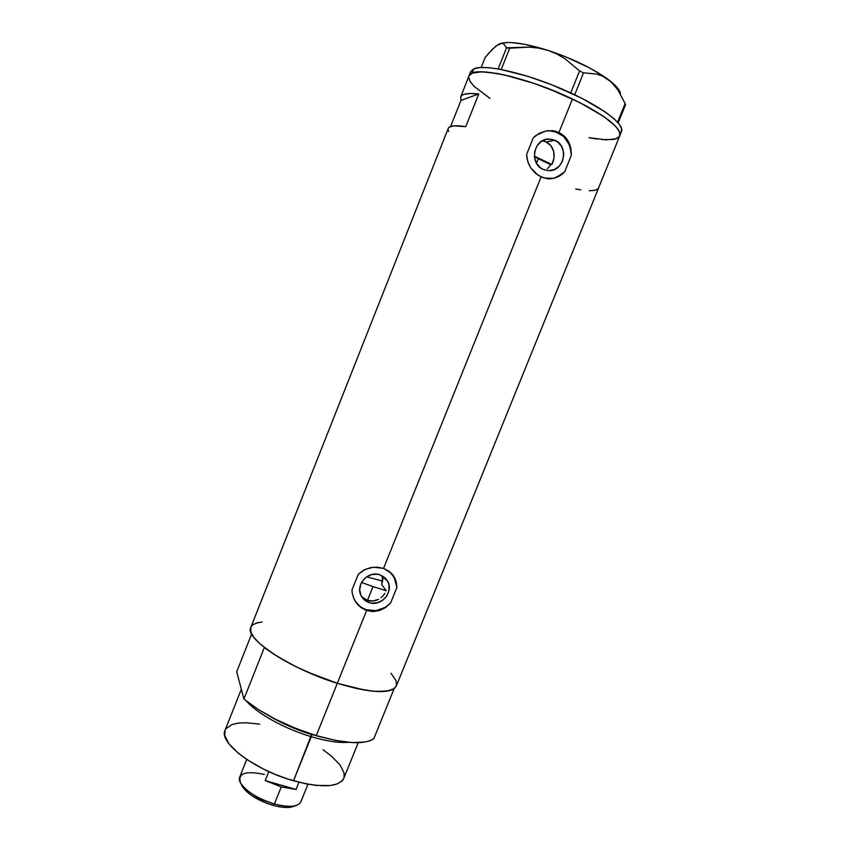 <?xml version="1.0" encoding="UTF-8"?>
<svg xmlns="http://www.w3.org/2000/svg" width="850" height="850" viewBox="0 0 850 850"><rect width="100%" height="100%" fill="white"/><g stroke="black" fill="none" stroke-linecap="round" stroke-linejoin="round"><path stroke-width="1.27" d="M368.953 602.533C365.457 601.301 362.865 599.069 361.165 595.818C354.96 584.917 368.294 570.159 380.088 574.866L384.891 577.713L388.11 582.229L388.96 584.896L388.992 590.559L386.824 595.946L382.787 600.217L377.496 602.756L371.737 603.16L368.953 602.533L364.129 599.718L360.878 595.213L359.699 589.709L360.783 584.046L362.132 581.432L366.201 577.129L371.535 574.589L377.304 574.218L380.088 574.866L387.398 580.816C394.453 591.611 381.151 607.282 368.953 602.533L367.498 600.323L368.953 602.533M364.937 599.154L367.498 600.323L362.652 597.454L364.937 599.154M361.229 595.946L362.652 597.454M543.108 141.004L546.114 141.971L554.944 140.271C569.532 146.168 564.092 171.849 548.569 170.669L543.214 169.437L540.685 167.96L536.679 163.572L534.565 157.834L534.65 151.64L536.945 145.924L541.089 141.578L546.444 139.273L552.202 139.336L557.462 141.769L561.436 146.189L563.518 151.916L563.741 154.998L562.519 161.032L559.258 166.122L554.444 169.511L548.813 170.68L543.214 169.437C529.114 163.933 533.332 139.039 548.431 139.018L554.944 140.271L546.114 141.971L542.226 140.856M547.867 178.851C554.381 178.999 560.001 176.63 564.708 171.753L559.661 175.971L553.775 178.33L547.421 178.659L541.089 176.896L383.552 568.395L391.584 573.41L396.142 581.273L396.897 587.446L390.607 603.011L385.517 607.569L379.525 610.513L373.044 611.564L366.605 610.523L366.074 609.705C375.328 612.287 383.509 610.056 390.607 603.011L385.517 607.569L379.525 610.513L373.044 611.564L366.605 610.523L337.312 683.304C371.992 693.409 391.691 694.237 396.408 685.791L611.171 156.984L598.294 188.583L595.202 190.326L589.263 190.751M544.223 178.043L538.082 175.259L530.708 167.854L527.712 161.415L526.628 154.392L533.279 137.817L535.946 135.437L545.498 131.038L552.415 130.666L555.783 131.304L561.893 134.151L566.737 138.826L569.936 144.872L571.327 155.348L564.708 171.753L562.317 174.08L553.775 178.33L544.223 178.043M619.406 136.51L619.916 133.004L617.429 128.393L611.947 122.804L603.606 116.439L579.615 102.51L557.218 92.214L533.545 83.236L504.178 74.874L486.625 72.037L477.955 71.91L472.069 73.142L473.769 68.871L472.069 73.142L468.945 76.043L472.069 73.142C482.364 68.329 521.889 77.052 559.842 93.33C597.869 109.544 623.794 128.701 619.692 136.021C621.648 127.968 605.891 115.621 572.433 99.004L558.971 132.472L572.433 99.004C526.416 76.755 471.166 65.099 469.051 75.767L472.069 73.142L481.961 71.793L497.792 73.578L511.031 76.5L533.545 83.236L549.344 89.027L579.615 102.51L603.606 116.439L615.06 125.704L619.044 130.826L620.032 134.906L619.406 136.51L616.048 138.794L606.178 139.867L588.944 137.711L596.838 139.039M448.194 128.499L449.246 127.16L453.571 125.896L465.8 126.629L478.752 93.957L469.699 93.479L463.632 94.467L461.784 95.487L460.721 96.826L460.966 100.385L478.752 93.957L460.966 100.385L450.638 126.48L460.966 100.385L460.732 96.815C462.156 93.755 468.169 92.809 478.752 93.957L465.8 126.629C455.377 125.109 449.533 125.662 448.279 128.286L250.75 627.534C244.428 638.477 290.105 668.886 337.312 683.304L366.605 610.523L358.264 605.242L354.386 599.781L352.283 593.364L351.964 589.974L358.264 574.26L363.704 570.169L370.143 567.736L376.975 567.141L383.552 568.395L541.089 176.896L535.309 173.166L530.708 167.854L528.296 163.115L526.915 157.951L526.628 154.392L533.279 137.817L538.911 133.493L545.498 131.038L552.415 130.666L558.971 132.472L564.506 136.287L568.565 141.716L570.871 148.261L571.327 155.348C570.159 139.719 562.264 131.527 547.644 130.773L545.02 131.144M255.935 623.188L262.066 621.956M258.559 622.466L253.332 624.442L251.685 625.898M250.888 627.204L250.877 632.06L253.948 637.489L259.877 643.758L273.764 654.192L292.57 664.987L306.967 671.84L337.312 683.304L365.118 690.168L376.518 691.496L389.204 690.774L394.315 688.574L396.589 685.153L396.047 680.691L391 673.285M489.993 98.387L474.226 86.466L470.114 81.483L468.722 77.339L470.114 81.483L474.226 86.466L489.993 98.387M553.201 161.5L551.852 164.496L553.987 158.238L553.201 161.5M554.168 154.902L553.987 158.238L553.722 151.64L554.168 154.902M552.659 148.569L553.722 151.64L551.002 145.86L552.659 148.569M548.792 143.629L551.002 145.86L546.114 141.971L548.792 143.629M550.651 164.666L551.852 164.496L534.363 156.166L551.852 164.496L550.651 164.666L549.164 166.855L550.651 164.666L538.369 158.621L536.499 163.264L538.369 158.621L534.427 156.857L550.651 164.666M370.26 600.939L367.498 600.323L373.086 600.971L370.26 600.939M375.891 600.419L373.086 600.971L378.569 599.324L375.891 600.419M381.013 597.741L383.169 595.722L381.013 597.741M384.933 593.374L383.169 595.722L384.933 593.374M382.638 576.481L381.724 584.556L386.272 590.761L373.022 586.585L386.272 590.761L381.724 584.556L382.861 579.126L382.532 575.981M448.088 129.721L448.683 131.442M575.747 189.008L580.794 189.89M396.897 587.446L393.89 576.406L392.711 574.664L395.962 581.039L396.897 587.446L395.069 578.414L389.247 571.37L383.552 568.395L373.554 567.205L365.245 569.394L358.264 574.26L351.964 589.974L352.283 593.364L353.685 598.241L356.118 602.661L360.751 607.442L366.605 610.523L366.074 609.705L375.859 610.651L385.358 607.314L390.607 603.011L396.897 587.446M355.289 601.407C357.924 605.37 361.516 608.133 366.074 609.705L360.336 606.741L355.289 601.407M556.357 177.448L564.708 171.753L571.327 155.348L571.189 151.789L569.468 144.936L563.603 136.436L554.869 131.506L548.271 130.741M547.4 168.693L549.164 166.855L547.4 168.693M619.873 135.575L621.393 131.814C625.558 124.376 599.675 105.081 561.638 88.846C523.685 72.547 484.107 63.92 473.769 68.871L470.719 71.549L460.732 96.815M498.461 44.328L492.618 49.002L485.148 57.513L481.206 67.479L485.148 57.513L488.962 52.934L495.986 45.974L501.585 43.339L503.657 43.839L506.536 47.802L498.142 68.914L506.536 47.802L529.019 47.122L538.581 48.11L547.995 50.394L556.782 53.954L564.974 58.714L579.583 70.933L570.754 92.894L579.583 70.933L583.536 72.845L596.562 74.003L602.661 76.149L608.388 79.592L613.445 84.214L617.897 89.898L625.122 103.573L617.578 122.188L625.122 103.573L625.504 104.826L618.184 122.878L625.504 104.826L625.122 103.573M499.014 44.051L501.585 43.339L503.657 43.839L506.536 47.802L509.692 48.216L501.245 69.477L509.692 48.216L529.019 47.122L538.581 48.11L547.995 50.394L556.782 53.954L564.974 58.714L579.583 70.933L583.536 72.845L596.562 74.003L602.661 76.149L611.001 81.759L617.897 89.898M574.717 94.754L583.536 72.845L574.717 94.754M620.351 93.043C619.406 89.409 615.421 84.926 608.388 79.592C592.992 68.468 572.857 58.735 547.995 50.394C524.153 43.01 507.949 40.832 499.407 43.871M499.396 43.871L506.303 42.553L511.424 42.574L524.216 44.2L547.995 50.394L565.154 56.61L589.475 67.841L602.905 75.746L612.924 83.268L618.885 89.845L620.234 92.65M611.341 156.581L619.692 136.021C618.832 137.742 616.718 138.89 613.36 139.464L618.077 137.806M601.758 139.602L613.36 139.464M621.116 132.313L621.637 128.764L619.172 124.089L613.711 118.448L605.391 112.051L581.411 98.047L551.151 84.543L527.574 76.234L499.545 69.158L488.357 67.66L479.676 67.575L473.769 68.871L470.613 71.836M373.022 586.585L367.498 600.323L373.022 586.585L361.526 582.452L373.022 586.585M241.336 689.244L224.974 730.49C218.673 742.634 254.841 770.068 293.526 780.789L311.716 734.177L321.534 737.12L311.706 734.474L311.249 736.706C326.485 741.2 338.874 743.059 348.404 742.305C338.874 743.059 326.485 741.2 311.249 736.706L293.526 780.789C322.171 788.237 338.969 787.323 343.889 778.058L358.222 742.688M311.706 734.474C300.082 731.351 286.004 725.22 269.461 716.082C282.391 723.669 296.469 729.799 311.706 734.474M264.361 647.509L243.929 698.997C262.034 713.819 286.152 726.017 316.274 735.601L337.312 683.304C307.211 673.391 282.901 661.459 264.361 647.509L243.929 698.997L236.693 671.787L251.674 633.951L236.693 671.787L243.929 698.997L257.858 709.219L275.549 719.281L295.577 728.333L316.274 735.601C345.652 743.909 364.852 744.898 373.862 738.576L394.103 688.723C385.549 693.866 366.626 692.059 337.312 683.304L316.274 735.601L335.867 740.488L352.782 742.624L365.723 741.933L370.43 740.573L373.862 738.576L394.103 688.723L386.261 691.294L373.564 691.273L356.83 688.564L337.312 683.304L316.604 675.888L296.459 666.931L278.566 657.199L264.361 647.509M311.249 736.706C284.846 728.907 256.785 713.341 246.532 701.154C256.785 713.341 284.846 728.907 311.249 736.706M243.355 696.851L241.4 689.467L243.355 696.851M323.021 749.742L331.543 756.202L340.074 765L344.112 773.032L344.038 777.612L343.134 779.588L341.647 781.331L336.983 784.019L330.172 785.538L316.434 785.432L305.447 783.742L287.364 778.887L275.028 774.297L263.086 768.867L247.063 759.666L238.319 753.227L228.969 743.824L224.729 735.484L225.123 730.118M225.771 728.907L231.795 724.582L238.234 723.095L246.298 722.744L259.686 724.147M382.691 581.102L366.605 576.842L382.691 581.102M292.846 806.682L296.31 805.449C291.093 807.001 283.794 806.501 274.412 803.941L272.935 805.332C281.446 807.649 288.086 808.095 292.846 806.682L294.716 805.864M246.755 759.454L239.689 777.197C236.289 784.178 254.713 798.628 274.412 803.941L281.244 786.941L265.2 780.566L296.076 789.448L298.966 782.266L296.076 789.448L281.244 786.941L274.412 803.941C289.234 807.702 298.074 806.947 300.921 801.688L307.966 784.221M265.2 780.566L268.791 771.598L265.2 780.566L296.076 789.448L281.244 786.941L265.2 780.566M294.674 805.885L290.041 807.298L283.528 807.362L275.719 806.055L267.293 803.494L251.738 795.611L246.011 791.021L241.719 785.241M240.72 783.211L242.335 786.473C247.701 794.282 257.901 800.572 272.935 805.332L274.412 803.941C257.837 798.681 246.606 791.775 240.72 783.211C237.267 773.383 245.119 770.461 264.276 774.435M544.606 139.772L548.431 139.018M547.644 130.773L548.356 130.624M385.496 578.298L387.398 580.816"/></g></svg>
